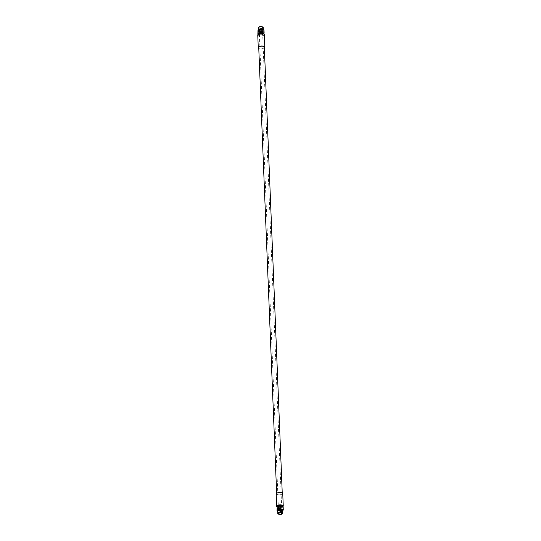 <?xml version="1.0" encoding="UTF-8"?>
<svg xmlns="http://www.w3.org/2000/svg" width="541" height="541" viewBox="0 0 541 541"><rect width="100%" height="100%" fill="white"/><g stroke="black" fill="none" stroke-linecap="round" stroke-linejoin="round"><path stroke-width="0.41" stroke-dasharray="2.71 2.03" d="M282.199 510.704A2.11 0.791 -2.3 0 1 282.267 510.893A2.11 0.791 -2.3 0 1 281.895 511.367A2.11 0.791 177.7 0 1 279.548 511.759A2.11 0.791 177.7 0 1 278.054 511.062A2.11 0.791 177.7 0 1 278.101 510.873M278.027 510.454A2.11 0.791 177.7 0 1 278.399 509.98A2.11 0.791 -2.3 0 1 280.745 509.588A2.11 0.791 -2.3 0 1 282.24 510.285A2.11 0.791 -2.3 0 1 281.875 510.758A2.11 0.791 177.7 0 1 279.528 511.15A2.11 0.791 177.7 0 1 278.027 510.454L278.04 510.778C278.493 511.34 279.812 511.36 281.996 510.846L282.24 510.285M277.716 511.394A2.455 0.926 177.7 0 0 279.46 512.205A2.455 0.926 177.7 0 0 282.192 511.752A2.455 0.926 -2.3 0 0 282.625 511.198M282.388 513.693A2.455 0.926 -2.3 0 1 282.274 513.767A2.455 0.926 177.7 0 1 278.155 513.862M259.098 27.53A1.643 0.615 177.7 0 1 259.389 27.165A1.643 0.615 -2.3 0 1 261.215 26.861A1.643 0.615 -2.3 0 1 262.378 27.402A1.643 0.615 -2.3 0 1 262.094 27.767A1.643 0.615 177.7 0 1 260.268 28.071A1.643 0.615 177.7 0 1 259.098 27.53L278.622 513.598M262.831 27.145A2.191 0.825 -2.3 0 1 262.547 27.868A2.191 0.825 177.7 0 1 259.815 28.247A2.191 0.825 177.7 0 1 258.632 27.314M263.203 27.611A2.455 0.926 -2.3 0 1 262.77 28.159A2.455 0.926 177.7 0 1 260.038 28.619A2.455 0.926 177.7 0 1 258.294 27.807M258.382 29.735A2.455 0.926 177.7 0 0 258.375 29.796A2.455 0.926 177.7 0 0 258.605 30.161A2.455 0.926 177.7 0 0 260.62 30.627A2.455 0.926 177.7 0 0 262.852 30.154A2.455 0.926 -2.3 0 0 263.082 29.985A2.455 0.926 -2.3 0 0 263.284 29.599A2.455 0.926 -2.3 0 0 263.271 29.539L263.284 29.599M258.929 30.418A2.11 0.791 177.7 0 1 258.733 30.1A2.11 0.791 177.7 0 1 259.105 29.627A2.11 0.791 -2.3 0 1 261.452 29.234A2.11 0.791 -2.3 0 1 262.946 29.931A2.11 0.791 -2.3 0 1 262.777 30.262A2.11 0.791 -2.3 0 1 262.581 30.404A2.11 0.791 177.7 0 1 260.667 30.817A2.11 0.791 177.7 0 1 258.929 30.418L258.605 30.161M259.125 30.235A2.11 0.791 177.7 0 0 258.76 30.709A2.11 0.791 177.7 0 0 260.255 31.405A2.11 0.791 177.7 0 0 262.601 31.013A2.11 0.791 -2.3 0 0 262.973 30.539A2.11 0.791 -2.3 0 0 261.472 29.843A2.11 0.791 -2.3 0 0 259.125 30.235M257.739 31.297L260.593 31.939L263.724 31.263L263.994 29.951M263.724 31.263L263.846 34.306L260.721 34.976L258.131 34.394M260.593 31.939L260.721 34.976M263.832 33.549A2.847 1.068 -2.3 0 1 263.332 34.191A2.847 1.068 177.7 0 1 260.167 34.719A2.847 1.068 177.7 0 1 258.145 33.779M263.602 33.934A2.847 1.068 -2.3 0 1 263.859 34.36A2.847 1.068 -2.3 0 1 263.366 34.996A2.847 1.068 177.7 0 1 260.201 35.53A2.847 1.068 177.7 0 1 258.179 34.59A2.847 1.068 177.7 0 1 258.409 34.144M257.759 35.009A3.28 1.238 177.7 0 0 260.086 36.091A3.28 1.238 177.7 0 0 263.738 35.483A3.28 1.238 -2.3 0 0 264.319 34.746M264.36 47.764A3.28 1.238 -2.3 0 1 264.238 47.838A3.28 1.238 177.7 0 1 258.76 47.987M264.333 47.121A2.8 1.055 -2.3 0 1 262.858 48.115A2.8 1.055 -2.3 0 1 259.95 48.156A2.8 1.055 -2.3 0 1 258.733 47.344M277.885 494.69A2.8 1.055 -2.3 0 1 276.667 493.872A2.8 1.055 -2.3 0 1 278.142 492.878A2.8 1.055 -2.3 0 1 281.05 492.837A2.8 1.055 -2.3 0 1 282.267 493.649A2.8 1.055 -2.3 0 1 280.793 494.65A2.8 1.055 -2.3 0 1 277.885 494.69M282.747 493.629A3.28 1.238 -2.3 0 1 282.172 494.373A3.28 1.238 177.7 0 1 278.52 494.981A3.28 1.238 177.7 0 1 276.187 493.892M282.977 506.498A3.28 1.238 -2.3 0 1 282.666 506.721A3.28 1.238 177.7 0 1 279.69 507.357A3.28 1.238 177.7 0 1 276.985 506.741M277.141 506.633A2.847 1.068 177.7 0 0 277.398 507.059A2.847 1.068 177.7 0 0 279.744 507.6A2.847 1.068 177.7 0 0 282.321 507.045A2.847 1.068 -2.3 0 0 282.591 506.849L282.869 506.599M282.821 506.41A2.847 1.068 -2.3 0 1 282.591 506.849M282.355 507.857A2.847 1.068 177.7 0 0 282.855 507.221A2.847 1.068 177.7 0 0 280.833 506.281A2.847 1.068 177.7 0 0 277.668 506.809A2.847 1.068 177.7 0 0 277.168 507.444A2.847 1.068 177.7 0 0 279.19 508.384A2.847 1.068 177.7 0 0 282.355 507.857M283.139 506.66L282.875 507.972L279.744 508.648L276.884 508.006M282.997 511.008L282.875 507.972M282.808 511.049L279.866 511.685L277.438 511.137M279.866 511.685L279.744 508.648M262.378 27.402L281.902 513.463M258.733 30.1L258.76 30.709M262.946 29.931L262.973 30.539M276.667 493.872L276.64 493.23M282.828 506.592L282.855 507.221M277.141 506.741L277.168 507.444M282.267 493.649L282.24 493.007M282.625 511.252L280.224 511.969L277.722 511.448M263.562 29.856L263.054 31.06C259.524 32.027 258.057 31.52 258.652 29.545M262.703 30.452L262.96 30.215C263.109 29.748 261.79 29.721 259.004 30.147L258.747 30.384C259.2 30.945 260.519 30.965 262.703 30.452"/><path stroke-width="0.81" d="M278.101 510.873A2.11 0.791 177.7 0 1 278.223 510.731A2.11 0.791 177.7 0 1 278.419 510.589A2.11 0.791 -2.3 0 1 280.333 510.177A2.11 0.791 -2.3 0 1 282.071 510.576A2.11 0.791 -2.3 0 1 282.199 510.704M282.071 510.576L282.395 510.832A2.455 0.926 -2.3 0 0 280.38 510.366A2.455 0.926 -2.3 0 0 278.148 510.846A2.455 0.926 177.7 0 0 277.918 511.015A2.455 0.926 177.7 0 0 277.716 511.394L277.797 513.409A2.455 0.926 177.7 0 0 278.027 513.774A2.455 0.926 177.7 0 0 278.155 513.862M282.395 510.832A2.455 0.926 -2.3 0 1 282.625 511.198L282.706 513.213A2.455 0.926 -2.3 0 1 282.51 513.598A2.455 0.926 -2.3 0 1 282.388 513.693M277.797 513.409A2.455 0.926 177.7 0 1 278.23 512.854A2.455 0.926 -2.3 0 1 280.962 512.401A2.455 0.926 -2.3 0 1 282.706 513.213M282.301 513.788A2.218 0.839 -2.3 0 0 281.327 512.76A2.218 0.839 -2.3 0 0 278.432 513.118A2.218 0.839 177.7 0 0 278.25 513.95A2.218 0.839 177.7 0 0 280.076 514.369A2.218 0.839 177.7 0 0 282.091 513.936A2.218 0.839 -2.3 0 0 282.301 513.788L282.51 513.598M278.906 513.226A1.643 0.615 -2.3 0 1 280.732 512.922A1.643 0.615 -2.3 0 1 281.902 513.463A1.643 0.615 -2.3 0 1 281.611 513.835A1.643 0.615 177.7 0 1 279.785 514.139A1.643 0.615 177.7 0 1 278.622 513.598A1.643 0.615 177.7 0 1 278.906 513.226M258.632 27.314A2.191 0.825 177.7 0 1 258.726 27.212A2.191 0.825 177.7 0 1 258.929 27.064A2.191 0.825 -2.3 0 1 260.924 26.637A2.191 0.825 -2.3 0 1 262.73 27.05A2.191 0.825 -2.3 0 1 262.831 27.145M258.726 27.212L258.49 27.422A2.455 0.926 177.7 0 1 258.726 27.253A2.455 0.926 -2.3 0 1 260.951 26.78A2.455 0.926 -2.3 0 1 262.973 27.246A2.455 0.926 -2.3 0 1 263.203 27.611L263.278 29.545A2.455 0.926 -2.3 0 0 261.465 28.781A2.455 0.926 -2.3 0 0 258.808 29.241A2.455 0.926 177.7 0 0 258.382 29.735M258.49 27.422A2.455 0.926 177.7 0 0 258.294 27.807L258.375 29.741M264.116 32.994L263.994 29.951L261.134 29.309L258.003 29.985L257.861 34.333L258.125 33.021L261.256 32.352L264.116 32.994L263.88 34.151M261.134 29.309L261.256 32.352M258.003 29.985L258.125 33.021M258.172 34.36L258.145 33.779A2.847 1.068 177.7 0 1 258.645 33.136A2.847 1.068 -2.3 0 1 261.81 32.609A2.847 1.068 -2.3 0 1 263.832 33.549L263.852 34.13M264.015 34.259A3.28 1.238 -2.3 0 0 261.31 33.637A3.28 1.238 -2.3 0 0 258.334 34.272A3.28 1.238 177.7 0 0 258.023 34.496L258.409 34.144A2.847 1.068 177.7 0 1 258.679 33.948A2.847 1.068 -2.3 0 1 261.256 33.4A2.847 1.068 -2.3 0 1 263.602 33.934L264.015 34.259A3.28 1.238 -2.3 0 1 264.319 34.746L264.813 47.101A3.28 1.238 -2.3 0 1 264.36 47.764M258.023 34.496A3.28 1.238 177.7 0 0 257.759 35.009L258.253 47.365A3.28 1.238 177.7 0 0 258.76 47.987M258.253 47.365A3.28 1.238 177.7 0 1 258.828 46.627A3.28 1.238 -2.3 0 1 262.48 46.019A3.28 1.238 -2.3 0 1 264.813 47.101M276.64 493.23L258.733 47.344A2.8 1.055 -2.3 0 1 260.207 46.35A2.8 1.055 -2.3 0 1 263.115 46.31A2.8 1.055 -2.3 0 1 264.333 47.121L282.24 493.007M283.241 505.984A3.28 1.238 -2.3 0 0 280.914 504.902A3.28 1.238 -2.3 0 0 277.262 505.51A3.28 1.238 177.7 0 0 276.681 506.248L276.187 493.892A3.28 1.238 177.7 0 1 276.762 493.155A3.28 1.238 -2.3 0 1 280.414 492.547A3.28 1.238 -2.3 0 1 282.747 493.629L283.241 505.984A3.28 1.238 -2.3 0 1 282.977 506.498L282.869 506.599M276.681 506.248A3.28 1.238 177.7 0 0 276.985 506.741L277.12 506.843M282.828 506.592L282.821 506.41A2.847 1.068 -2.3 0 0 280.799 505.47A2.847 1.068 -2.3 0 0 277.634 505.997A2.847 1.068 177.7 0 0 277.141 506.633L277.141 506.741M277.438 511.137L277.006 511.042L277.154 506.694L280.279 506.018L283.139 506.66L283.261 509.696L282.808 511.049M277.006 511.042L277.276 509.73L280.407 509.054L283.261 509.696M277.276 509.73L277.154 506.694M280.407 509.054L280.279 506.018M282.253 510.609L282.253 510.609C282.402 510.136 281.083 510.116 278.297 510.542L278.047 510.893M277.722 511.448L277.344 510.805L277.946 509.94C282.023 509.115 283.491 509.615 282.348 511.448M258.192 29.944L260.809 29.025L263.562 29.856"/></g></svg>
